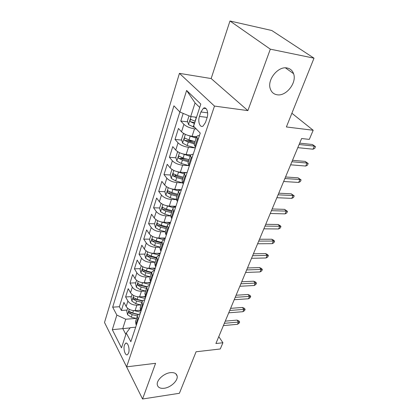 <?xml version="1.0" encoding="UTF-8"?>
<svg xmlns="http://www.w3.org/2000/svg" width="420" height="420" viewBox="0 0 420 420"><rect width="100%" height="100%" fill="white"/><g stroke="black" fill="none" stroke-linecap="round" stroke-linejoin="round"><path stroke-width="0.63" d="M170.31 372.661C174.237 372.283 176.521 373.427 177.151 376.094C178.143 380.562 170.861 387.45 164.325 388.248C160.288 388.705 157.941 387.544 157.29 384.772C156.329 380.294 163.795 373.338 170.31 372.661M287.238 68.019C290.351 68.691 292.467 70.581 293.58 73.684C297.108 82.761 286.031 96.684 276.98 94.752C273.656 94.154 271.425 92.164 270.281 88.783C266.905 79.774 278.25 65.762 287.238 68.019M128.583 352.984C130.074 348.994 127.691 341.512 125.538 343.298L124.478 344.978C123.023 348.936 125.354 356.391 127.538 354.627L128.583 352.984M120.74 355.047L142.559 399L179.403 393.283L196.077 351.776L220.269 348.978L222.915 342.752L218.783 336.625M179.429 73.364L104.512 322.481L126.62 366.849L214.484 106.082L179.429 73.364L211.155 78.55L247.879 110.612L270.322 49.161L229.971 21L211.155 78.55M229.971 21L271.793 30.503L314.008 58.181L286.382 126.961L313.183 130.268L291.889 113.253M270.322 49.161L314.008 58.181M183.178 113.4L180.779 121.044L187.682 121.847M196.66 136.742L192.082 136.274C187.572 135.602 184.054 134.117 181.54 131.817L178.453 128.468L175.014 139.44L181.713 140.091M194.618 142.931L187.121 140.616L193.72 141.262M190.895 154.912L186.123 154.513C181.655 153.919 178.196 152.444 175.749 150.087L172.757 146.643L169.417 157.285L175.928 157.799M180.821 158.188L185 158.519M185.966 172.578L180.338 172.21C175.917 171.691 172.515 170.226 170.132 167.816L167.223 164.278L163.984 174.615L170.315 175.004M175.019 175.297L176.972 175.418M181.414 189.709L174.725 189.389C170.347 188.937 166.997 187.483 164.672 185.026L161.852 181.403L158.708 191.441L164.871 191.72M169.496 191.929L170.079 191.956M175.901 206.278L169.271 206.073C164.939 205.69 161.642 204.246 159.374 201.742L156.639 198.041L153.578 207.795L159.647 207.974M170.541 222.38L163.973 222.285C159.684 221.959 156.434 220.526 154.229 217.98L151.567 214.21L148.596 223.692L154.607 223.776M165.333 238.035L158.823 238.04C154.576 237.773 151.379 236.35 149.226 233.767L146.638 229.929L143.745 239.153L149.709 239.143M160.267 253.26L153.815 253.355C149.615 253.15 146.459 251.738 144.359 249.118L141.845 245.217L139.03 254.189L144.937 254.095M159.442 253.864L160.072 253.853M155.342 268.07L148.948 268.259C144.784 268.102 141.677 266.7 139.624 264.049L137.183 260.09L134.442 268.826L140.296 268.653M153.006 268.275L155.295 268.207M150.544 282.481L144.207 282.76C140.086 282.655 137.02 281.264 135.02 278.581L132.641 274.57L129.974 283.075L135.776 282.823M145.666 296.531L139.592 296.877C135.508 296.819 132.489 295.433 130.536 292.73L128.221 288.671L125.622 296.951L131.376 296.63M313.183 130.268L309.304 139.393L301.613 138.532L215.901 343.523L222.915 342.752M200.907 111.972L199.442 116.434C197.589 121.616 200.004 128.137 203.065 126.053L205.496 122.462L207.008 117.952C208.913 112.702 206.451 106.166 203.406 108.255L200.907 111.972L207.632 112.828M135.665 327.206L130.289 327.668L126.294 333.06L130.84 341.712L200.251 133.098L193.599 126.21L200.807 104.071L186.617 90.442L179.912 112.03L173.927 105.83L112.686 307.167L116.849 315.089L125.748 319.216L122.766 328.534L125.848 334.425M126.294 333.06L121.485 347.839L112.313 329.69L116.849 315.089M140.91 304.904L136.883 305.167C132.825 305.135 129.833 303.76 127.901 301.04L125.622 296.951M140.527 310.244L135.098 310.621L136.883 305.167M136.579 280.303L135.518 283.631L136.374 287.259L140.259 289.737L145.619 291.065L141.424 291.275C137.324 291.197 134.29 289.81 132.316 287.117L129.974 283.075M150.323 276.843L146.087 277.006C141.95 276.88 138.868 275.483 136.847 272.816L134.442 268.826M155.153 262.243L150.88 262.348C146.701 262.169 143.572 260.762 141.503 258.127L139.03 254.189M160.115 247.238L155.804 247.28C151.583 247.049 148.412 245.632 146.291 243.028L143.745 239.153M165.218 231.814L160.865 231.788C156.602 231.504 153.384 230.076 151.21 227.504L148.596 223.692M170.546 215.948L166.073 215.854C161.768 215.507 158.498 214.069 156.272 211.538L153.578 207.795M176.29 199.642L171.434 199.458C167.081 199.048 163.763 197.6 161.474 195.111L158.708 191.441M182.522 182.884L176.951 182.579C172.557 182.102 169.186 180.642 166.834 178.201L163.984 174.615M188.895 165.648L182.632 165.197C178.19 164.645 174.767 163.175 172.358 160.786L169.417 157.285M195.206 147.893L188.486 147.284C184.002 146.659 180.521 145.178 178.043 142.847L175.014 139.44M196.313 129.019L194.518 128.819C189.987 128.116 186.448 126.63 183.908 124.352L180.779 121.044M179.849 111.967L119.374 306.731L121.385 310.469L127.082 310.081M135.098 310.621C131.056 310.611 128.079 309.236 126.168 306.506L123.916 302.4L121.385 310.469M195.599 147.063L194.964 146.375L194.197 144.207M198.146 139.414L196.644 136.81C196.859 136.022 197.788 135.592 199.442 135.529M191.846 158.361L190.412 155.652C190.643 154.817 191.578 154.34 193.216 154.229M188.044 162.803L188.759 165.06L189.378 165.774M185.734 176.72L184.37 173.917C184.616 173.035 185.556 172.515 187.184 172.363M182.081 180.831L182.747 183.178L183.346 183.908M179.812 194.518L178.511 191.63C178.773 190.706 179.713 190.15 181.335 189.95M176.295 198.319L176.915 200.744L177.492 201.49M174.069 211.785L172.825 208.814C173.098 207.853 174.043 207.254 175.655 207.018M170.683 215.292L171.255 217.786L171.817 218.547M168.494 228.543L167.307 225.498C167.596 224.501 168.541 223.865 170.137 223.592M165.233 231.772L165.758 234.334L166.309 235.111M163.081 244.813L161.952 241.694C162.251 240.665 163.191 239.999 164.782 239.689M159.941 247.774L160.424 250.399L160.96 251.186M157.82 260.615L156.744 257.434C157.054 256.373 157.999 255.67 159.579 255.334M154.796 263.324L155.243 266.007L155.762 266.81M152.712 275.971L151.683 272.732C152.003 271.64 152.948 270.911 154.518 270.538M149.798 278.439L150.208 281.18L150.707 281.993M147.746 290.897L146.764 287.6C147.095 286.482 148.04 285.726 149.599 285.327M144.937 293.139L145.309 295.932L145.798 296.751M142.916 305.413L141.981 302.069C142.322 300.925 143.262 300.137 144.811 299.717M140.207 307.44L140.548 310.28L141.02 311.11M138.217 319.536L137.324 316.144C137.671 314.974 138.616 314.165 140.154 313.719M135.602 321.358L135.912 324.24L136.374 325.08M199.71 107.431L195.069 102.921L190.701 116.55L179.912 112.03M196.513 117.259L190.701 116.55M247.879 110.612L214.484 106.082M142.559 399L155.594 363.3L126.62 366.849M130.111 327.905L112.313 329.69M136.343 318.397L125.748 319.216M119.374 306.731L112.686 307.167M195.069 102.921L186.617 90.442M299.114 144.512L314.344 146.113L312.401 144.506L315.488 146.638L314.344 146.113L313.016 149.2L297.801 147.656M312.401 144.506L299.686 143.147M315.488 146.638L314.753 148.349L313.016 149.2M189.032 115.852L187.404 120.95L188.548 124.64L194.922 127.575M194.67 117.033L196.392 117.637M194.754 122.661L190.575 121.774L194.339 123.48L193.174 127.055M195.216 121.249L190.685 119.411C189.966 120.11 189.929 120.897 190.575 121.774M291.9 161.768L307.036 163.054L305.151 161.406L308.191 163.511L307.036 163.054L305.744 166.052L290.624 164.819M305.151 161.406L292.509 160.309M308.191 163.511L307.477 165.17L305.744 166.052M284.891 178.532L299.933 179.519L298.1 177.833L301.098 179.912L299.933 179.519L298.678 182.438L283.647 181.498M298.1 177.833L285.537 176.983M301.098 179.912L300.4 181.529L298.678 182.438M278.072 194.828L293.024 195.536L291.244 193.814L294.2 195.867L293.024 195.536L291.8 198.371L276.869 197.715M291.244 193.814L278.754 193.2M294.2 195.867L293.517 197.442L291.8 198.371M271.446 210.677L286.304 211.118L284.571 209.359L287.485 211.391L286.304 211.118L285.112 213.875L270.275 213.486M284.571 209.359L272.16 208.971M287.485 211.391L286.823 212.924L285.112 213.875M184.522 133.943L183.262 133.938L181.514 139.424L182.621 143.115L187.162 145.546L195.316 147.924M187.026 135.051L196.198 138.154M193.709 136.442L196.492 137.261M195.043 141.645L189.005 139.871L184.674 138.07C183.992 138.742 183.965 139.508 184.59 140.369L188.291 142.076L194.318 143.84M178.343 152.072L177.492 152.029L175.796 157.353L176.867 161.038L181.325 163.48L189.373 165.784M181.592 153.515L190.192 156.308M188.176 154.686L190.517 155.363M189.073 159.695L183.115 157.978L178.847 156.172C178.201 156.817 178.18 157.568 178.784 158.413L182.422 160.115L188.37 161.826M188.685 160.86L181.293 158.613L178.784 158.413M172.326 169.628L171.89 169.585L170.242 174.752L171.286 178.437L175.665 180.889L182.464 182.8M176.311 171.418L184.37 173.922M182.737 172.368L185.015 173.014M183.278 177.209L177.403 175.544L173.197 173.733L173.15 175.928L176.726 177.618L182.595 179.277M182.931 178.264L175.634 176.075L173.15 175.928M171.89 169.585L172.3 169.612M166.457 186.632L164.855 191.651L165.863 195.332L170.168 197.788L176.237 199.463M171.171 188.774L178.794 191.042M177.413 189.52L180.002 190.239M177.655 194.213L171.853 192.602L167.706 190.785L167.68 192.927L171.197 194.618L176.993 196.219M177.34 195.163L170.142 193.037L167.68 192.927M264.999 226.097L279.762 226.28L278.072 224.495L280.009 225.514L280.949 226.506L279.762 226.28L278.602 228.968L263.86 228.827M278.072 224.495L265.745 224.317M280.949 226.506L280.303 227.992L278.602 228.968M161.117 203.369L159.616 208.073L160.597 211.748L164.824 214.21L170.562 215.765M166.168 205.616L173.602 207.732M172.205 206.162L175.445 207.049M172.19 210.73L166.467 209.171L162.377 207.349L162.367 209.444L165.827 211.129L171.549 212.683M171.911 211.58L164.803 209.512L162.367 209.444M258.725 241.101L273.394 241.048L271.75 239.232L273.667 240.209L274.58 241.216L273.394 241.048L272.265 243.663L257.612 243.763M271.75 239.232L259.497 239.253M274.58 241.216L273.956 242.666L272.265 243.663M155.93 219.629L154.528 224.033L155.484 227.698L159.637 230.165L165.27 231.667M161.296 221.954L168.73 223.997M167.108 222.332L170.279 223.183M166.882 226.779L161.228 225.267L157.201 223.445L157.201 225.493L160.608 227.167L166.257 228.674M166.635 227.535L159.621 225.519L157.201 225.493M252.614 255.712L267.188 255.428L265.587 253.585L267.493 254.525L268.385 255.549L267.188 255.428L266.091 257.975L251.533 258.3M265.587 253.585L253.418 253.796M268.385 255.549L267.771 256.961L266.091 257.975M150.89 235.436L149.578 239.547L150.507 243.206L154.591 245.679L160.151 247.133M156.55 237.82L164.152 239.836M162.136 238.035L165.076 238.812M161.721 242.382L156.14 240.917L152.166 239.09L152.182 241.096L155.536 242.765L161.112 244.225M161.501 243.049L154.576 241.085L152.182 241.096M246.666 269.939L261.146 269.441L259.586 267.572L261.476 268.48L262.343 269.514L261.146 269.441L260.075 271.924L245.611 272.465M259.586 267.572L247.49 267.965M262.343 269.514L261.749 270.889L260.075 271.924M145.987 250.808L144.764 254.646L145.666 258.295L149.683 260.767L155.174 262.175M151.924 253.223L159.616 255.218M157.274 253.302L160.015 254.016M156.702 257.56L151.19 256.137L147.273 254.305L147.299 256.268L150.602 257.933L156.109 259.35M156.513 258.137L149.672 256.226L147.299 256.268M240.87 283.799L255.255 283.096L253.733 281.206L255.612 282.077L256.457 283.127L255.255 283.096L254.21 285.516L239.841 286.256M253.733 281.206L241.721 281.768M256.457 283.127L255.875 284.466L254.21 285.516M141.22 265.755L140.081 269.33L140.957 272.974L144.905 275.447L150.334 276.817M147.409 268.191L154.686 270.039M152.528 268.154L155.096 268.805M151.835 272.323L146.375 270.937L142.511 269.105L142.548 271.031L145.803 272.69L151.242 274.066M151.657 272.816L144.9 270.958L142.548 271.031M235.221 297.313L249.506 296.41L248.026 294.499L249.89 295.339L250.714 296.399L249.506 296.41L248.488 298.772L234.218 299.707M248.026 294.499L236.093 295.223M250.714 296.399L250.147 297.707L248.488 298.772M142.947 282.733L149.888 284.466M147.898 282.597L150.308 283.201M147.2 286.718L141.687 285.348L137.876 283.51L137.928 285.401L141.136 287.049L146.507 288.382M146.953 287.112L140.259 285.296L137.928 285.401M229.714 310.48L243.91 309.393L242.461 307.466L244.314 308.269L245.117 309.341L243.91 309.393L242.912 311.698L228.737 312.816M242.461 307.466L230.606 308.343M245.117 309.341L244.561 310.621L242.912 311.698M132.064 294.462L131.077 297.554L131.911 301.171L135.734 303.649L141.031 304.936M138.553 296.877L145.21 298.51M143.378 296.662L145.646 297.218M142.784 300.757L137.125 299.376L133.366 297.538L133.429 299.387L136.584 301.03L141.897 302.327M142.496 301.067L135.739 299.255L133.429 299.387M224.343 323.321L238.445 322.061L237.032 320.114L238.87 320.891L239.652 321.972L238.445 322.061L237.473 324.308L223.393 325.6M237.032 320.114L225.257 321.143M239.652 321.972L239.111 323.216L237.473 324.308M127.664 308.254L126.751 311.115L127.559 314.722L131.329 317.2L136.563 318.449M134.237 310.643L140.663 312.191M138.962 310.354L140.847 310.805M138.558 314.449L132.683 313.036L128.977 311.199L129.045 313.016L132.158 314.648L137.398 315.908M138.264 314.68L131.334 312.853L129.045 313.016M139.592 296.877L141.424 291.275M144.207 282.76L146.087 277.006M148.948 268.259L150.88 262.348M153.815 253.355L155.804 247.28M158.823 238.04L160.865 231.788M163.973 222.285L166.073 215.854M169.271 206.073L171.434 199.458M174.725 189.389L176.951 182.579M180.338 172.21L182.632 165.197M186.123 154.513L188.486 147.284M192.082 136.274L194.518 128.819M181.54 131.817L183.908 124.352M126.168 306.506L127.901 301.04M130.536 292.73L132.316 287.117M135.02 278.581L136.847 272.816M139.624 264.049L141.503 258.127M144.359 249.118L146.291 243.028M149.226 233.767L151.21 227.504M154.229 217.98L156.272 211.538M159.374 201.742L161.474 195.111M164.672 185.026L166.834 178.201M170.132 167.816L172.358 160.786M175.749 150.087L178.043 142.847M194.964 146.375L197.5 138.731M188.759 165.06L191.216 157.657M182.747 183.178L185.131 175.996M176.915 200.744L179.225 193.783M171.255 217.786L173.497 211.029M165.758 234.334L167.937 227.777M160.424 250.399L162.54 244.031M155.243 266.007L157.3 259.817M150.208 281.18L152.208 275.163M145.309 295.932L147.252 290.078M140.548 310.28L142.438 304.589M135.912 324.24L137.75 318.701M207.175 117.385L199.442 116.434M191.069 116.597L188.517 124.546M196.25 117.595L195.074 121.207M185.367 134.358L182.59 143.021M188.291 142.076L187.162 145.546M190.145 136.369L189.005 139.871M187.121 140.616L184.59 140.369M179.498 152.665L176.841 160.949M182.422 160.115L181.325 163.48M184.222 154.581L183.115 157.978M173.796 170.431L171.26 178.348M176.726 177.618L175.665 180.889M178.474 172.247L177.403 175.544M168.268 187.672L165.837 195.242M171.197 194.618L170.168 197.788M172.893 189.399L171.853 192.602M162.897 204.414L160.577 211.654M165.827 211.129L164.824 214.21M167.475 206.057L166.467 209.171M157.678 220.678L155.458 227.609M160.608 227.167L159.637 230.165M162.215 222.243L161.228 225.267M152.607 236.486L150.481 243.117M155.536 242.765L154.591 245.679M157.096 237.977L156.14 240.917M147.677 251.858L145.64 258.2M150.602 257.933L149.683 260.767M152.119 253.276L151.19 256.137M142.879 266.81L140.936 272.879M145.803 272.69L144.905 275.447M147.273 268.175L146.375 270.937M138.217 281.358L136.353 287.17M141.136 287.049L140.259 289.737M142.548 282.697L141.687 285.348M133.67 295.517L131.885 301.082M136.584 301.03L135.734 303.649M137.954 296.83L137.125 299.376M129.25 309.309L127.538 314.632M132.158 314.648L131.329 317.2M133.476 310.595L132.683 313.036M177.151 376.094L175.844 373.79M293.58 73.684L285.427 67.856M126.635 343.187L125.538 343.298M194.124 144.417L196.644 136.81M187.971 163.023L190.412 155.652M182.002 181.067L184.37 173.917M176.216 198.566L178.511 191.63M170.599 215.549L172.825 208.814M165.144 232.034L167.307 225.498M159.852 248.047L161.952 241.694M154.702 263.603L156.744 257.434M149.704 278.728L151.683 272.732M144.837 293.438L146.764 287.6M140.107 307.744L141.981 302.069M135.497 321.668L137.324 316.144M206.094 108.607L203.406 108.255M191.273 119.48L190.685 119.411M185.231 138.128L184.674 138.07M179.366 156.209L178.847 156.166M173.68 173.765L173.197 173.733M168.158 190.806L167.706 190.785M162.803 207.365L162.377 207.349M157.595 223.451L157.201 223.445M152.534 239.09L152.166 239.09M147.614 254.299L147.273 254.305M142.832 269.099L142.511 269.105M138.175 283.5L137.876 283.51M133.644 297.523L133.366 297.538"/></g></svg>
